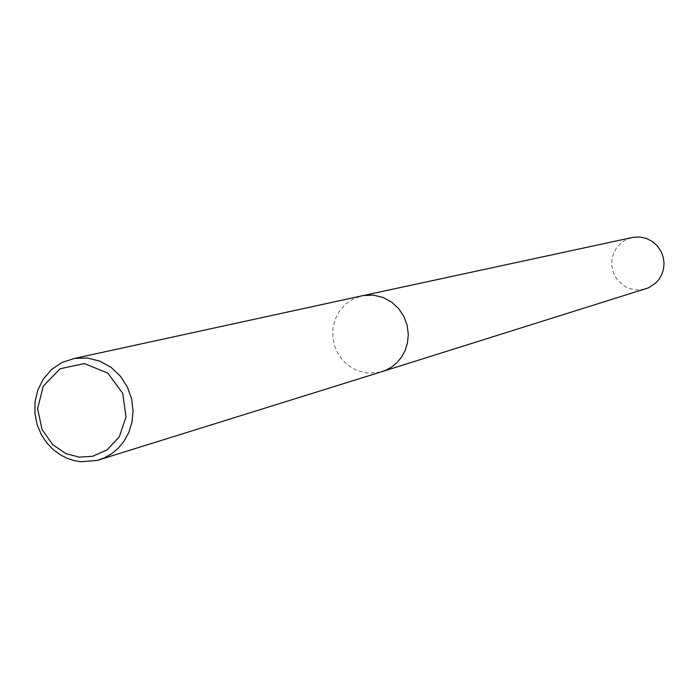 <?xml version="1.0" encoding="UTF-8"?>
<svg xmlns="http://www.w3.org/2000/svg" width="699" height="699" viewBox="0 0 699 699"><rect width="100%" height="100%" fill="white"/><g stroke="black" fill="none" stroke-linecap="round" stroke-linejoin="round"><path stroke-width="0.52" stroke-dasharray="3.5 2.62" d="M644.723 289.185L636.038 289.963L628.724 288.285L624.967 286.476L617.951 280.535L615.076 276.341L612.953 271.378L611.817 265.786L611.913 259.792L613.442 253.72L616.474 247.988L620.965 243.051L626.706 239.355L633.32 237.284M380.492 372.113L367.954 373.179L357.372 370.636L351.938 367.927L346.652 364.118L341.776 359.111L337.6 352.908L334.489 345.586L332.811 337.346L332.907 328.513L335.057 319.583L339.382 311.151L345.822 303.899L354.078 298.49L363.611 295.467"/><path stroke-width="1.05" d="M80.822 461.742L74.068 460.58L67.06 458.256L59.992 454.612L53.107 449.492L46.728 442.799L41.276 434.525L37.187 424.774L34.95 413.817L35.011 402.091L37.737 390.243L43.286 379.076L51.595 369.483L62.281 362.353L74.653 358.395L87.323 358.019L99.774 361.103L111.071 367.368L120.455 376.263L127.375 387.01L131.569 398.745L133.046 410.654L132.024 422.004L128.896 432.288L124.107 441.121L118.122 448.347L111.386 453.931L104.265 457.915L97.065 460.458L80.822 461.742M79.223 457.137L65.994 453.651L52.687 444.686L41.966 429.352L37.606 408.531L43.303 386.066L60.149 368.757L84.326 363.567L107.795 373.083L122.762 393.406L126.021 416.866L119.354 436.779L106.947 449.955L92.722 456.255L79.223 457.137M363.655 295.459L633.32 237.284L640.066 237.04L646.662 238.542L652.621 241.679L657.549 246.153L661.167 251.57L663.325 257.512L664.05 263.558L663.456 269.342L661.752 274.593L659.174 279.128L655.968 282.85L648.558 287.831L380.492 372.113L386.031 370.155L391.519 367.115L396.709 362.877L401.331 357.416L405.036 350.741L407.465 343.008L408.286 334.471L407.202 325.542L404.022 316.752L398.762 308.713L391.597 302.073L382.947 297.407L373.397 295.135L363.611 295.467L74.653 358.395M380.448 372.13L97.065 460.458"/></g></svg>
